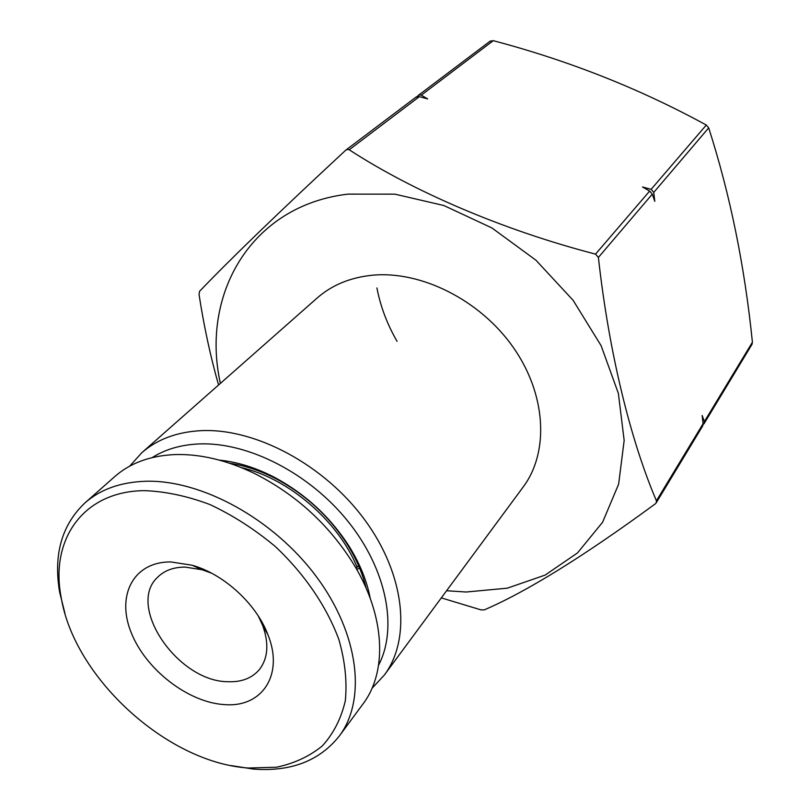 <?xml version="1.0" encoding="UTF-8"?>
<svg xmlns="http://www.w3.org/2000/svg" width="810" height="810" viewBox="0 0 810 810"><rect width="100%" height="100%" fill="white"/><g stroke="black" fill="none" stroke-linecap="round" stroke-linejoin="round"><path stroke-width="1.21" d="M129.691 466.155L141.73 452.8C157.12 439.303 176.975 431.912 201.305 430.647C255.575 428.075 324.435 464.899 364.702 519.817C405.132 574.705 411.5 638.857 384.284 675.115L372.033 688.267M384.284 675.115L523.23 486.931C549.231 452.132 546.396 394.49 513.206 347.287C480.138 300.054 420.957 270.418 372.104 275.248C350.193 277.516 331.867 285.11 317.135 298.029L141.73 452.8M152.189 457.589C165.361 449.267 181.035 444.71 199.23 443.931C248.123 441.936 309.552 473.334 348.148 521.559C386.805 569.774 397.983 628.226 378.604 665.111M220.381 383.403C200.515 294.486 250.918 205.406 348.017 194.127L394.926 194.157L443.9 205.537L491.923 227.954L535.947 260.212L573.126 300.318L601.121 345.688L618.374 393.387L624.166 440.458L618.627 484.157L602.61 522.227L577.52 552.916L545.11 575.1L507.333 588.171L466.155 592.019L446.583 590.733M703.1 424.632L704.143 423.549L704.376 421.575L702.149 415.469L703.08 423.711L656.424 500.803L656.221 502.848L655.219 503.901C583.828 556.247 526.824 591.583 484.218 609.92L480.897 609.849L441.308 597.891M656.424 500.803C630.605 440.438 608.988 352.876 598.387 257.438L652.273 194.147L654.794 201.305L653.751 192.405L651.129 189.338L642.502 186.968L649.64 191.079L595.532 254.137L598.387 257.438M595.532 254.137C502.929 230.05 413.768 191.747 349.211 149.779L419.367 96.643L427.68 98.921L421.301 95.175L419.6 94.841L416.937 96.603M218.558 385.013C210.387 356.147 203.887 325.974 199.047 294.496L199.543 291.337C230.992 258.491 279.693 211.471 345.647 150.275L347.419 149.384L349.211 149.779M421.301 95.175L493.27 40.672L490.08 41.209M493.27 40.672C569.248 60.78 640.254 88.918 706.3 125.054L708.689 127.869C730.114 194.582 744.684 266.034 752.409 342.215L704.376 421.575M704.143 423.549L752.024 344.301L752.409 342.215M370.251 598.448C366.95 581.043 359.923 563.679 349.15 546.355C329.913 516.426 304.55 493.179 273.061 476.614C254.866 467.39 236.955 461.892 219.328 460.12M366.171 588.293C362.627 573.571 356.349 558.961 347.318 544.482C329.052 516.061 304.975 493.999 275.086 478.275C259.868 470.539 244.782 465.548 229.807 463.3M419.367 96.643L415.975 97.17M652.273 194.147L649.64 191.079M656.221 502.848L702.695 425.938L703.08 423.711M397.052 341.293C387.22 324.334 380.508 306.544 376.913 287.935M224.41 704.599C188.112 702.513 145.547 669.404 131.098 632.357C116.134 595.33 133.539 561.563 170.89 561.948L192.061 565.218C223.752 574.027 256.395 603.936 267.928 634.746C284.239 675.044 261.822 707.869 224.41 704.599M211.572 573.186L202.065 569.744L185.115 567.101C173.634 567.121 164.521 570.442 157.778 577.085C125.965 605.708 177.623 681.473 227.731 681.716C241.208 682.283 251.657 678.355 259.078 669.931C268.08 658.571 269.234 643.656 262.541 625.168L258.289 616.005M248.204 768.022L276.504 767.222C294.101 763.506 309.349 756.429 322.269 745.969C333.467 733.668 341.152 718.622 345.313 700.832C347.227 681.777 345.08 661.355 338.884 639.576C326.734 606.579 304.459 573.855 275.147 546.385C254.583 529.254 232.875 515.322 210.023 504.579C187.14 496.003 165.169 491.356 144.129 490.637C83.025 491.326 50.007 539.622 61.114 597.102C73.882 677.261 166.577 762.22 247.536 767.961L248.204 768.022M231.042 765.572L253.277 769.065C290.83 771.93 319.515 760.914 339.309 736.027C366.687 699.597 358.972 633.612 316.102 576.285C273.405 518.926 201.477 479.621 145.678 481.261C120.67 482.112 100.43 489.321 84.959 502.899C61.742 524.951 53.298 554.708 59.636 592.171L64.942 613.322M339.309 736.027L363.022 703.92C387.494 671.794 385.337 616.299 353.95 564.681C329.305 524.941 296.116 494.515 254.381 473.425C226.658 460.12 200.202 453.833 175.021 454.572C150.366 455.645 130.319 462.945 114.878 476.493L84.959 502.899M356.562 569.146L358.324 568.822L359.356 567.577M355.873 567.952L358.577 565.745M241.37 467.603C288.694 478.426 338.266 521.073 357.19 567.415M706.3 125.054L651.129 189.338M653.751 192.405L708.689 127.869M275.086 478.275L273.061 476.614M347.318 544.482L349.15 546.355M345.951 150.012L416.188 96.987M418.213 95.459L490.283 41.026M202.065 569.744L192.061 565.218M262.541 625.168L267.928 634.746M247.536 767.961L252.578 769.004M61.114 597.102L59.636 592.171"/></g></svg>
